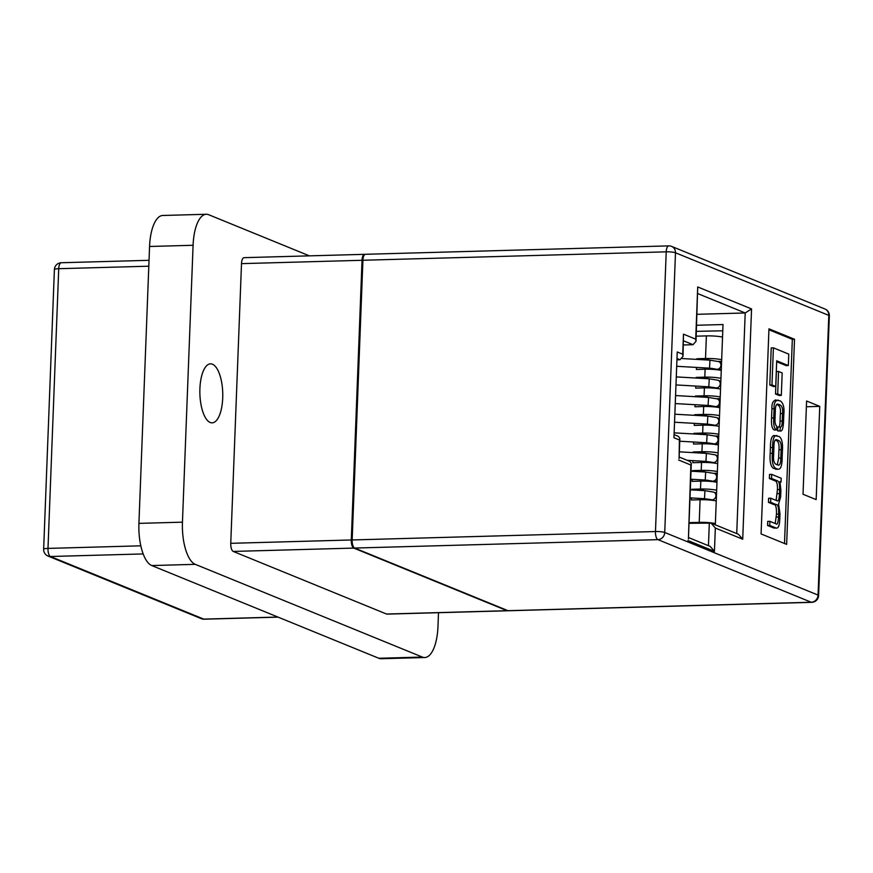 <?xml version="1.0" encoding="UTF-8"?>
<svg xmlns="http://www.w3.org/2000/svg" width="873" height="873" viewBox="0 0 873 873"><rect width="100%" height="100%" fill="white"/><g stroke="black" fill="none" stroke-linecap="round" stroke-linejoin="round"><path stroke-width="1.31" d="M210.186 422.477A29.518 11.436 -91.6 0 1 199.852 391.159A29.518 11.436 -91.6 0 1 210.491 363.834A29.518 11.436 -91.6 0 1 212.423 364.205A29.518 11.436 -91.6 0 1 222.768 395.513A29.518 11.436 -91.6 0 1 212.128 422.838A29.518 11.436 -91.6 0 1 210.186 422.477M386.543 614.035L507.082 610.696A7.082 2.75 88.4 0 0 507.551 610.784L387.012 614.123A7.082 2.75 -91.6 0 1 386.543 614.035L233.222 551.43A7.082 2.75 -91.6 0 1 230.756 543.322L241.505 263.635A7.082 2.75 -91.6 0 1 244.047 257.666L364.587 254.327A7.082 2.75 88.4 0 0 362.044 260.285L241.505 263.635M507.082 610.696L353.761 548.091L233.222 551.43M230.756 543.322L351.295 539.972L362.044 260.285M351.295 539.972A7.082 2.75 88.4 0 0 353.761 548.091M507.551 610.784A7.082 2.75 88.4 0 0 507.977 610.674L811.257 602.25L657.947 539.645L354.634 548.058L507.955 610.663A7.082 2.75 -91.6 0 0 508.413 610.751L811.726 602.337A7.082 7.082 0 0 0 818.601 595.528L829.35 315.84A7.082 7.082 0 0 0 824.952 309.009L671.632 246.404A7.082 7.082 0 0 0 668.762 245.88L365.449 254.294A7.082 2.75 -91.6 0 0 362.917 260.263L352.168 539.951L655.47 531.537L666.219 251.839L362.917 260.263M438.497 612.693L437.973 626.519A36.83 14.274 -91.6 0 1 424.758 657.522L381.239 658.733A36.83 14.274 -91.6 0 1 378.817 658.264L151.771 565.551A36.83 14.274 -91.6 0 1 138.927 523.374L149.567 246.481A36.83 14.274 -91.6 0 1 162.782 215.478L206.301 214.267A36.83 14.274 -91.6 0 1 208.712 214.736L309.413 255.854M424.758 657.522A36.83 14.274 -91.6 0 1 422.336 657.063L195.279 564.34A36.83 14.274 -91.6 0 1 182.446 522.174L193.086 245.28A36.83 14.274 -91.6 0 1 206.301 214.267M781.062 482.06L781.204 478.251L771.71 474.377L771.546 478.459L777.516 480.892C779.076 481.47 779.775 484.351 779.6 489.535L779.447 493.616C779.273 499.574 778.312 501.888 776.544 500.556L770.794 498.21L770.63 502.302L776.261 504.594C777.963 504.387 778.771 507.54 778.661 514.077L778.552 516.98C778.149 522.752 777.33 525.044 776.086 523.855L769.899 521.334L767.727 521.388L767.574 525.481L773.936 528.078L776.119 528.023C778.301 528.656 779.534 525.568 779.807 518.748L779.993 513.804L778.585 504.092L780.637 496.955L780.899 490.353L779.938 481.7L781.062 482.06L780.102 482.082M770.794 498.21L768.611 498.265L768.458 502.357L774.089 504.659C775.791 504.441 776.588 507.606 776.479 514.142L775.224 523.505M771.71 474.377L769.528 474.432L769.375 478.524L775.333 480.958C776.894 481.525 777.592 484.406 777.428 489.589L776.119 500.382M776.675 361.738L786.158 365.612L788.33 365.547L788.777 354.122L773.402 347.847L771.219 347.901L769.8 385.015L773.543 386.543L775.726 386.488L776.708 360.8L788.33 365.547M784.5 543.497L792.335 339.324L768.927 329.765M775.519 393.996L779.131 395.469L781.313 395.404L782.175 372.957L778.552 371.472L776.381 371.538L775.519 393.996L777.69 393.93L781.313 395.404M774.788 435.692C771.918 435.125 770.455 439.075 770.412 447.543L770.193 453.393C769.593 461.631 770.706 466.629 773.533 468.386L777.788 469.172C780.669 469.739 782.121 465.8 782.164 457.332L782.383 451.483C782.994 443.244 781.87 438.246 779.043 436.489L773.871 435.507M776.13 400.14C773.074 400.478 771.656 403.348 771.907 408.76L771.546 417.992C771.175 425.315 772.147 429.32 774.471 430.007L776.654 429.942L776.763 426.122C775.333 425.107 774.766 422.51 775.038 418.32L775.3 411.423C775.311 406.109 776.283 403.708 778.225 404.21L780.222 405.017C782.241 406.414 783.016 409.262 782.524 413.551L782.23 421.059C782.208 425.424 781.466 427.41 780.015 427.028L777.843 427.083L777.734 430.902L780.637 430.989L777.734 430.902M776.632 404.505L778.039 405.083C780.069 406.48 780.833 409.317 780.342 413.606L780.058 421.124C780.025 425.478 779.294 427.464 777.843 427.083M696.621 325.269L723.019 324.538L715.38 523.582L712.466 523.658M683.45 344.955L693.009 344.693L683.603 340.852M697.047 314.313L745.204 312.971L697.833 293.634M674.065 434.59L678.539 436.424L679.849 438.453L679.412 439.981L673.945 437.744L677.241 351.972L682.708 354.209L683.013 356.337L680.002 359.741L676.99 358.508M768.96 328.826L761.081 533.938L786.638 544.37L794.517 339.259L768.96 328.826M806.597 401.013L803.018 494.249L816.157 499.607L819.747 406.382L806.597 401.013M354.634 548.058A7.082 2.75 -91.6 0 1 352.168 539.951M689.015 523.32L711.069 523.091L738.449 534.276L742.716 539.219L715.336 528.034L711.069 523.091M696.392 331.347L722.779 330.802M806.379 406.753L819.747 406.382M792.335 339.324L794.517 339.259M773.402 347.847L771.972 384.949L769.8 385.015M771.972 384.949L775.726 386.488M778.552 371.472L777.69 393.93M776.959 435.638C774.089 435.07 772.627 439.01 772.594 447.478L772.365 453.327C771.765 461.566 772.878 466.564 775.704 468.321L777.788 469.172L775.617 469.238M775.53 439.806L776.894 439.763C774.897 439.272 773.904 441.607 773.936 446.769L773.62 455.095C773.194 460.082 773.98 463.137 775.955 464.272L777.854 465.047C779.862 465.538 780.844 463.203 780.811 458.041L781.128 449.715C781.553 444.728 780.778 441.673 778.792 440.538L776.152 439.61M777.854 465.047L778.596 465.2M777.319 464.829L778.64 458.096L778.956 449.77C779.382 444.783 778.596 441.727 776.621 440.603L775.257 440.047M771.546 478.459L769.375 478.524M777.439 500.764L776.544 500.556M770.63 502.302L768.458 502.357M769.899 521.334L769.746 525.426L767.574 525.481M769.746 525.426L776.119 528.023L773.936 528.078M777.527 404.068L776.948 404.243M780.506 427.126L779.905 430.847C781.979 431.96 783.19 428.861 783.539 421.55L783.801 414.697C784.511 407.822 783.397 403.239 780.429 400.947L775.159 399.943M778.312 400.085C775.246 400.423 773.838 403.293 774.078 408.695L773.729 417.927C773.347 425.249 774.329 429.254 776.654 429.942M676.935 359.829L680.002 359.741M682.708 354.209L683.483 334.163L683.013 356.337M683.483 334.163L695.705 339.161L696.01 341.288L693.009 344.693M695.705 339.161L697.713 286.955L696.01 341.288M697.713 286.955L751.555 308.933L745.204 312.971L736.725 533.567M679.849 438.453L679.085 458.5L679.412 439.981M679.139 457.026L689.997 461.457L691.307 463.498L690.87 465.025L678.648 460.027M691.307 463.498L688.415 539.012L690.87 465.025M715.336 528.034L714.441 551.343L710.175 546.4L688.47 537.539M707.61 480.237A7.082 2.75 88.4 0 0 707.697 481.198M717.311 473.231L714.027 473.319M709.04 442.938A7.082 2.75 88.4 0 0 709.127 443.91M718.741 435.933L715.467 436.031M710.469 405.65A7.082 2.75 88.4 0 0 710.557 406.622M720.181 398.645L716.897 398.732M711.91 368.362A7.082 2.75 88.4 0 0 711.986 369.323M721.611 361.357L718.326 361.444M720.956 378.347A14.164 2.204 -177.8 0 0 704.806 377.147L705.111 369.224A14.164 2.204 2.2 0 1 721.262 370.414M720.236 396.986A14.164 2.204 -177.8 0 0 704.085 395.796L704.391 387.874A14.164 2.204 2.2 0 1 720.541 389.063M719.527 415.635A14.164 2.204 -177.8 0 0 703.365 414.446L703.671 406.523A14.164 2.204 2.2 0 1 719.832 407.713L719.778 407.702M718.806 434.285A14.164 2.204 -177.8 0 0 702.656 433.095L702.961 425.162A14.164 2.204 2.2 0 1 719.112 426.351M718.086 452.923A14.164 2.204 -177.8 0 0 701.936 451.734L702.241 443.811A14.164 2.204 2.2 0 1 718.392 445.001L718.392 444.957M717.377 471.573A14.164 2.204 -177.8 0 0 701.226 470.383L701.521 462.461A14.164 2.204 2.2 0 1 717.682 463.65M716.657 490.222A14.164 2.204 -177.8 0 0 700.506 489.033L700.812 481.099A14.164 2.204 2.2 0 1 716.962 482.3L716.908 482.289M715.38 523.549A14.164 2.204 -177.8 0 0 699.229 522.36L700.091 499.749A14.164 2.204 2.2 0 1 716.242 500.938M696.796 359.392L696.818 358.748L705.515 358.508L706.388 335.898L696.207 336.181M706.388 335.898A14.164 2.204 2.2 0 1 722.538 337.087M699.229 522.36L689.037 522.643M705.111 369.224L696.403 369.465L696.479 367.424M700.091 499.749L691.394 499.989L691.471 497.948M691.776 489.917L691.798 489.273L700.506 489.033M700.812 481.099L692.103 481.35L692.18 479.299M692.496 471.278L692.518 470.623L701.226 470.383M701.521 462.461L692.824 462.701L692.9 460.649M693.206 452.629L693.238 451.974L701.936 451.734M702.241 443.811L693.544 444.051L693.62 442M693.926 433.979L693.948 433.335L702.656 433.095M702.961 425.162L694.253 425.402L694.33 423.361M694.646 415.341L694.668 414.686L703.365 414.446M703.671 406.523L694.973 406.763L695.05 404.712M695.355 396.691L695.388 396.036L704.085 395.796M704.391 387.874L695.683 388.114L695.77 386.062M696.076 378.042L696.097 377.398L704.806 377.147M721.676 359.698A14.164 2.204 -177.8 0 0 705.515 358.508M691.798 489.273A9.439 1.462 2.2 0 1 704.151 490.517L704.151 490.626M692.518 470.623A9.439 1.462 2.2 0 1 704.871 471.878L704.871 471.987M693.238 451.974A9.439 1.462 2.2 0 1 705.591 453.229L705.58 453.338M693.948 433.335A9.439 1.462 2.2 0 1 706.301 434.579L706.301 434.689M694.668 414.686A9.439 1.462 2.2 0 1 707.021 415.93L707.021 416.039M695.388 396.036A9.439 1.462 2.2 0 1 707.741 397.291L707.73 397.401M696.097 377.398A9.439 1.462 2.2 0 1 708.45 378.642L708.45 378.751M696.818 358.748A9.439 1.462 2.2 0 1 709.171 359.992L709.16 360.102M143.172 553.929L50.459 556.505L203.769 619.11L277.887 617.047M148.814 266.2L58.731 268.698L47.993 548.397L140.815 545.821M204.238 619.197A7.082 2.75 -91.6 0 1 203.769 619.11A7.082 6.438 -67.8 0 1 201.368 618.673A7.082 7.082 0 0 0 204.238 619.197L278.116 617.146M61.274 262.74A7.082 7.082 0 0 0 54.399 269.55A7.082 1.102 -177.8 0 1 58.731 268.698A7.082 2.75 -91.6 0 1 61.274 262.74L149.032 260.307M54.399 269.55L43.65 549.237A7.082 1.102 -177.8 0 1 47.993 548.397A7.082 2.75 88.4 0 0 50.459 556.505A7.082 6.438 -67.8 0 1 48.048 556.068L201.368 618.673M193.086 245.28L149.567 246.481M182.446 522.174L138.927 523.374M195.279 564.34L151.771 565.551M422.336 657.063L378.817 658.264M751.555 308.933L742.716 539.219M714.441 551.343L687.979 540.54M811.726 602.337A7.082 2.75 88.4 0 1 811.257 602.25A7.082 6.438 -67.8 0 0 818.056 595.08L828.804 315.382L675.484 252.777L664.735 532.475L818.056 595.08A7.082 1.102 2.2 0 1 818.601 595.528M708.45 545.701L709.334 522.752M772.594 447.478L770.412 447.543M772.365 453.327L770.193 453.393M775.704 468.321L773.533 468.386M780.811 458.041L778.64 458.096M781.128 449.715L778.956 449.77M778.792 440.538L776.621 440.603M777.516 480.892L775.333 480.958M779.6 489.535L777.428 489.589M779.447 493.616L777.265 493.681M776.261 504.594L774.089 504.659M778.661 514.077L776.479 514.142M778.552 516.98L776.37 517.045M780.222 405.017L778.039 405.083M782.524 413.551L780.342 413.606M782.23 421.059L780.058 421.124M774.078 408.695L771.907 408.76M773.729 417.927L771.546 417.992M824.952 309.009A7.082 6.438 -67.8 0 1 828.804 315.382A7.082 1.102 2.2 0 1 829.35 315.84M657.947 539.645A7.082 6.438 -67.8 0 0 664.735 532.475A7.082 1.102 2.2 0 0 655.47 531.537A7.082 2.75 88.4 0 0 657.947 539.645M668.762 245.88A7.082 2.75 -91.6 0 0 666.219 251.839A7.082 1.102 2.2 0 1 675.484 252.777A7.082 6.438 -67.8 0 0 671.632 246.404M703.845 498.647L703.802 499.738M704.555 480.008L704.522 481.088M705.275 461.359L705.231 462.439M705.995 442.709L705.951 443.8M706.704 424.071L706.672 425.151M707.425 405.421L707.381 406.502M708.145 386.772L708.101 387.863M708.854 368.133L708.811 369.214M707.938 480.27A4.016 1.56 88.4 0 0 708.079 481.219M717.246 474.977A4.016 3.645 -67.8 0 0 716.024 474.115L714.485 473.493A4.016 3.645 -67.8 0 1 716.668 477.105A4.016 3.645 -67.8 0 1 711.44 480.925L712.99 481.558A4.016 3.645 -67.8 0 0 713.514 481.721M714.092 481.798A4.016 3.645 -67.8 0 0 717.028 480.554M711.44 480.925L705.22 480.041L705.679 472.031L691.012 471.191M709.367 442.982A4.016 1.56 88.4 0 0 709.509 443.931M718.675 437.689A4.016 3.645 -67.8 0 0 717.453 436.827L715.915 436.194A4.016 3.645 -67.8 0 1 718.097 439.806A4.016 3.645 -67.8 0 1 712.881 443.626L714.42 444.259A4.016 3.645 -67.8 0 0 714.943 444.422M715.522 444.499A4.016 3.645 -67.8 0 0 718.457 443.255M712.881 443.626L706.65 442.753L707.108 434.732L674.131 432.844M710.808 405.683A4.016 1.56 88.4 0 0 710.938 406.643M720.105 400.391A4.016 3.645 -67.8 0 0 718.894 399.539L717.344 398.906A4.016 3.645 -67.8 0 1 719.527 402.518A4.016 3.645 -67.8 0 1 714.31 406.338L715.86 406.971A4.016 3.645 -67.8 0 0 716.384 407.134M716.962 407.211A4.016 3.645 -67.8 0 0 719.898 405.967M714.31 406.338L708.09 405.454L708.549 397.444L675.56 395.556M712.237 368.395A4.016 1.56 88.4 0 0 712.368 369.344M721.545 363.103A4.016 3.645 -67.8 0 0 720.323 362.24L718.774 361.618A4.016 3.645 -67.8 0 1 720.956 365.23A4.016 3.645 -67.8 0 1 715.74 369.05L717.29 369.672A4.016 3.645 -67.8 0 0 717.813 369.846M718.392 369.923A4.016 3.645 -67.8 0 0 721.327 368.668M715.74 369.05L709.52 368.166L709.978 360.156L682.304 358.563M712.619 500.338L710.731 499.563A4.016 3.645 -67.8 0 0 715.947 495.755A4.016 3.645 -67.8 0 0 713.765 492.132L704.958 490.67L690.303 489.84M710.731 499.563L704.5 498.69L704.958 490.67M714.059 463.05L712.161 462.275A4.016 3.645 -67.8 0 0 717.377 458.456A4.016 3.645 -67.8 0 0 715.194 454.844L706.399 453.382L679.336 451.832M712.161 462.275L705.941 461.402L706.399 453.382M715.489 425.762L713.59 424.987A4.016 3.645 -67.8 0 0 718.806 421.168A4.016 3.645 -67.8 0 0 716.635 417.556L707.828 416.094L674.84 414.206M713.59 424.987L707.37 424.103L707.828 416.094M716.919 388.463L715.031 387.688A4.016 3.645 -67.8 0 0 720.247 383.869A4.016 3.645 -67.8 0 0 718.064 380.257L709.258 378.795L676.28 376.907M715.031 387.688L708.8 386.815L709.258 378.795M43.65 549.237A7.082 7.082 0 0 0 48.048 556.068M705.22 480.041L690.707 479.212M714.485 473.493L705.679 472.031M717.257 474.77L716.024 474.115M706.65 442.753L679.751 441.214M715.915 436.194L707.108 434.732M718.686 437.482L717.453 436.827M708.09 405.454L675.255 403.577M717.344 398.906L708.549 397.444M720.116 400.183L718.894 399.539M709.52 368.166L676.684 366.289M718.774 361.618L709.978 360.156M721.545 362.895L720.323 362.24M716.537 493.267L713.765 492.132M704.5 498.69L689.997 497.861M717.977 455.979L715.194 454.844M705.941 461.402L687.215 460.322M719.407 418.691L716.635 417.556M707.37 424.103L674.534 422.226M720.836 381.392L718.064 380.257M708.8 386.815L675.975 384.928"/></g></svg>

